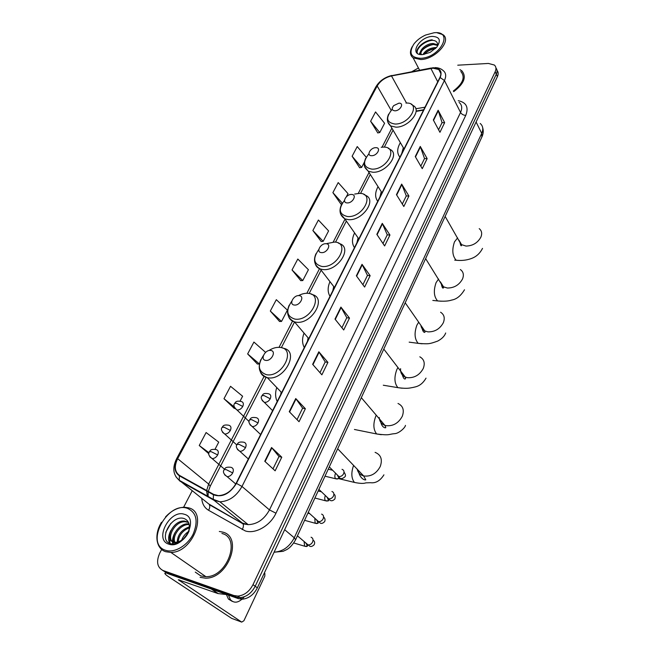 <?xml version="1.0" encoding="UTF-8"?>
<svg xmlns="http://www.w3.org/2000/svg" width="655" height="655" viewBox="0 0 655 655"><rect width="100%" height="100%" fill="white"/><g stroke="black" fill="none" stroke-linecap="round" stroke-linejoin="round"><path stroke-width="0.98" d="M276.746 387.523C275.092 392.779 275.247 397.421 277.212 401.466M304.059 333.1C301.988 338.594 302.07 343.4 304.305 347.518M329.981 281.65C327.533 287.299 327.549 292.187 330.014 296.314M354.609 232.91C351.825 238.657 351.768 243.562 354.461 247.639M378.05 186.642C374.938 192.439 374.832 197.327 377.73 201.306M400.361 142.651C396.979 148.464 396.824 153.295 399.894 157.159M423.507 110.146L416.506 111.317M200.88 573.199L202.239 574.148L200.88 573.199M162.604 570.341L167.696 573.592L238.379 598.629L242.35 599.194C248.753 598.498 253.763 594.707 257.366 587.83L497.399 76.643C498.529 74.121 498.398 72.034 497.022 70.388M161.654 549.439L159.779 553.033C156.046 561.572 157.143 567.402 163.062 570.521L233.917 595.526L237.896 596.091C244.323 595.379 249.367 591.571 253.002 584.661L495.18 71.731L496.293 74.195C497.423 71.665 497.301 69.577 495.917 67.932C497.301 69.577 497.423 71.665 496.293 74.195L255.196 586.25L496.293 74.195L497.399 76.643M233.917 595.526L236.16 597.082L240.131 597.647C246.55 596.942 251.569 593.143 255.196 586.25C251.569 593.143 246.55 596.942 240.131 597.647L236.16 597.082L165.387 572.061L236.16 597.082L238.379 598.629M222.618 532.081L219.319 531.475L222.618 532.081C243.332 536.682 228.439 578.766 205.564 578.177C228.439 578.766 243.332 536.682 222.618 532.081M433.02 68.186L438.784 69.528C441.142 71.37 441.503 74.048 439.865 77.568L236.111 483.325C231.641 491.144 225.713 495.245 218.344 495.63L213.694 494.419L179.626 475.481C174.68 471.952 174.025 466.36 177.652 458.68L377.19 85.977C380.35 80.827 385.124 77.478 391.493 75.931L433.02 68.186M433.151 67.94L391.567 75.693C385.042 77.282 380.154 80.712 376.912 85.985L177.366 458.606C173.649 466.475 174.32 472.214 179.38 475.825L213.448 494.779C222.11 497.734 229.774 493.952 236.43 483.406L440.168 77.552C442.534 71.329 440.201 68.128 433.151 67.94M264.759 461.276L275.141 470.814L281.773 457.198L271.555 447.521L264.759 461.276M272.996 468.841L279.014 456.51L271.555 447.521M278.997 456.543L281.773 457.198M289.256 411.676L299.04 421.722L305.369 408.72L295.741 398.551L289.256 411.676M297.018 419.642L302.635 408.147L295.741 398.551M302.61 408.18L305.369 408.72M312.64 364.327L321.875 374.824L327.926 362.395L318.838 351.784L312.64 364.327M319.967 372.654L325.207 361.92L318.838 351.784M325.183 361.969L327.926 362.395M334.992 319.083L343.711 329.981L349.5 318.093L340.911 307.089L334.992 319.083M341.902 327.729L346.798 317.708L340.911 307.089M346.773 317.757L349.5 318.093M433.332 119.98L439.947 132.31L444.655 122.649L438.138 110.253L433.332 119.98M438.58 129.755L442.059 122.632L438.138 110.253M442.027 122.698L444.655 122.649M415.27 156.553L422.254 168.662L427.15 158.608L420.264 146.425L415.27 156.553M420.805 166.157L424.53 158.526L420.264 146.425M424.497 158.592L427.15 158.608M396.455 194.65L403.824 206.505L408.925 196.033L401.662 184.096L396.455 194.65M402.301 204.049L406.288 195.886L401.662 184.096M406.256 195.943L408.925 196.033M376.838 234.359L384.624 245.936L389.946 235.022L382.266 223.363L376.838 234.359M383.011 243.545L387.277 234.809L382.266 223.363M387.252 234.858L389.946 235.022M356.369 275.804L364.606 287.062L370.149 275.673L362.035 264.325L356.369 275.804M362.903 284.728L367.471 275.378L362.035 264.325M367.447 275.427L370.149 275.673M453.694 91.659C464.125 83.725 466.818 76.758 461.8 70.773L459.884 69.602L461.8 70.773C466.818 76.758 464.125 83.725 453.694 91.659M200.102 577.358L205.564 578.177L200.102 577.358M495.18 71.731C496.425 68.931 496.162 66.695 494.386 65.041L488.409 63.445L457.747 65.189M418.447 67.989L411.856 71.673M192.177 490.824L183.613 507.257M265.283 352.652L265.48 352.267L253.919 342.057L247.647 353.937L257.374 363.975M240.09 401.081L242.612 396.226L230.535 386.303L223.985 398.707L234.244 408.36M215.02 449.273L218.737 442.141L206.104 432.537L199.251 445.506L208.839 453.743M312.877 230.511L323.177 241.343L328.597 230.912L318.412 220.031L312.877 230.511L321.196 241.498M346.38 196.737L347.993 193.634L338.209 182.581L332.887 192.644L340.805 203.885M366.202 157.257L357.237 146.573L352.12 156.25L359.652 167.713M370.624 121.257L379.761 132.556L384.583 123.279L375.544 111.939L370.624 121.257L377.788 132.908M270.31 311.051L281.511 321.449L287.398 310.134L276.32 299.671L270.31 311.051L279.538 321.449M292.032 269.95L302.766 280.577L308.415 269.721L297.804 259.036L292.032 269.95L300.792 280.659M302.766 280.577L300.653 280.659M323.177 241.343L321.056 241.515M342 203.746L340.657 203.901M332.887 192.644L342.344 203.173M352.12 156.25L361.625 167.418L364.385 162.112M361.625 167.418L359.505 167.737M379.761 132.556L377.648 132.932M281.511 321.449L279.39 321.449M247.647 353.937L259.405 363.951M259.339 364.074L257.227 363.967M234.973 408.433L234.097 408.343M223.985 398.707L234.294 407.009M199.251 445.506L208.994 452.752M420.805 58.32C440.504 57.615 454.251 30.4 434.06 32.758L425.537 35.059C420.584 37.343 416.654 40.389 413.764 44.204C408.499 53.08 410.841 57.779 420.805 58.32M412.208 46.685C409.588 51.557 409.899 55.282 413.133 57.853L420.821 59.556C435.485 59.245 452.016 40.553 442.976 34.682L437.073 32.775M453.358 90.988C463.028 83.553 465.508 77.061 460.801 71.493M422.958 54.57C425.398 50.427 429.516 48.085 435.321 47.537L436.418 47.602M424.113 54.431C426.806 50.959 430.605 49.002 435.526 48.544M422 54.611L421.64 54.414C417.235 52.048 425.652 43.222 433.323 43.517L437.606 44.851M421.345 54.602C419.044 51.442 427.052 44.262 433.823 44.524L437.548 45.457M432.177 36.393C418.52 37.008 408.556 55.863 422.737 54.586L430.163 52.367L436.672 47.316C441.306 40.405 439.808 36.77 432.177 36.393M437.475 45.793C437.982 42.362 436.23 40.528 432.218 40.299M432.218 39.799C423.408 40.463 414.5 49.485 417.464 53.423C415.368 49.231 424.129 40.905 432.529 40.299M419.56 54.349L420.494 52.433M422.082 50.427C424.899 47.504 428.542 45.547 433.004 44.556M424.194 54.308C426.954 51.475 430.507 49.559 434.863 48.576M419.184 54.242L420.616 51.377M394.924 110.818C400.418 110.842 404.561 102.794 398.879 103.179L393.704 105.619C391.346 108.64 391.755 110.376 394.924 110.818M403.324 147.719L401.777 153.409M371.672 155.702C377.214 155.915 381.562 147.465 375.831 147.678C370.337 147.49 365.973 155.857 371.672 155.702M381.243 191.661L379.884 197.008M347.215 202.911C352.799 203.328 357.376 194.429 351.596 194.47C346.061 194.076 341.468 202.878 347.215 202.911M358.072 237.863L356.918 242.743M321.474 252.617C327.091 253.264 331.913 243.889 326.084 243.726C320.516 243.111 315.677 252.388 321.474 252.617M333.723 286.513L332.797 290.771M294.324 305.034C299.974 305.926 305.058 296.035 299.188 295.642C293.587 294.783 288.487 304.567 294.324 305.034M308.112 337.841L307.441 341.271M265.652 360.373C271.334 361.552 276.713 351.088 270.793 350.458C265.169 349.328 259.781 359.66 265.652 360.373M281.142 392.108L280.749 394.433M166.845 573.027L164.831 573.248C164.79 573.895 166.141 575.131 168.875 576.949L231.657 618.369L241.72 622.111L178.291 579.749L217.943 593.553L211.319 589.042M241.72 622.111L243.906 620.743L264.833 576.097L264.833 573.33L264.358 572.945M227.236 594.675L217.943 593.553M226.417 594.584L228.423 599.063L232.328 601.421M228.431 595.1L230.478 599.792C234.506 603.763 239.124 602.747 244.307 596.754M233.27 596.811L236.725 598.04M165.592 550.29C174.263 553.328 187.33 545.762 193.086 534.3C198.49 521.151 196.582 512.497 187.363 508.321C167.336 501.132 144.493 544.035 165.592 550.29M161.548 522.248C154.007 534.03 155.833 548.702 165.699 551.715L170.889 552.427C192.857 552.73 208.282 511.973 188.452 507.813L184.587 507.248C177.808 507.371 171.446 510.613 165.494 516.967M195.288 572.102L200.823 575.917L205.899 576.678C227.318 577.276 241.359 537.829 221.922 533.473M181.607 540.318C182.958 536.609 185.267 533.669 188.534 531.5M183.359 539.016L187.682 533.506M177.243 542.119C177.595 534.717 181.648 529.625 189.385 526.849M178.16 541.906C178.872 535.282 182.606 530.575 189.344 527.783M175.434 543.765L174.541 542.766M174.205 542.225C170.415 536.06 179.503 523.034 188.263 523.861L189.033 523.934M175.687 543.707L175.172 542.905M174.885 542.291C171.872 535.896 180.764 523.787 189.18 524.557M175.786 542.283C181.861 541.448 186.184 537.608 188.771 530.763C190.212 524.802 188.828 520.799 184.604 518.752C171.88 513.487 157.822 539.843 170.095 543.503C173.534 544.673 177.3 543.822 181.402 540.94C184.915 538.271 187.486 534.898 189.123 530.82C185.529 538.402 181.083 542.225 175.786 542.283L173.469 542.053C164.135 539.794 173.108 519.996 184.505 521.053L188.403 522.264M178.79 542.553L174.435 542.741C165.109 540.481 174.066 520.692 185.447 521.757L188.517 522.502M184.276 514.273C169.956 509.074 153.704 539.826 168.785 544.141C183.474 549.75 199.701 517.884 184.276 514.273M165.78 532.294L170.849 523.353M170.013 543.47L169.547 535.43M173.166 544.027L173.411 538.025M169.612 543.29C167.95 539.614 168.384 535.307 170.922 530.378M172.764 544.027C171.987 540.563 172.74 536.756 175.024 532.605M274.118 552.165C282.764 551.625 289.477 546.835 294.259 537.796L481.712 133.366C483.505 129.182 483.005 125.883 480.205 123.484M476.103 122.002L481.712 133.366L481.875 137.001M257.366 587.83L253.002 584.661M482.678 127.676C483.595 130.672 483.374 133.677 482.014 136.698L295.618 539.728L294.259 537.796L284.663 529.707M274.093 552.222L283.107 551.313L286.743 549.602C289.821 547.94 292.777 544.657 295.618 539.728L295.561 539.859M458.222 100.69C466.368 102.417 468.882 107.314 465.754 115.378L275.968 513.201L269.467 509.917L460.555 112.455C462.471 108.141 461.988 104.8 459.089 102.426M275.968 513.201C270.253 525.752 255.393 534.3 245.289 530.927L208.536 510.253C204.45 507.781 202.19 503.826 201.748 498.406M213.448 494.779L213.276 499.364L214.005 500.273L242.391 523.067L248.204 524.655C257.169 524.287 264.26 519.366 269.467 509.917L241.99 486.46C236.463 496.195 229.103 501.321 219.916 501.82L214.005 500.273L180.002 481.179L175.884 476.742M433.463 67.67L430.974 68.21M176.588 458.762L375.847 86.91L376.912 85.985M177.366 458.606L176.547 458.852C172.167 467.94 173.067 475.08 179.265 480.279L208.699 503.916L243.021 523.853C243.75 525.523 243.455 527.431 242.145 529.584M179.38 475.825L179.265 480.279L213.276 499.364L219.916 501.82L248.204 524.655L243.021 523.853L209.346 504.694C210.091 506.331 209.821 508.19 208.536 510.253M431.137 68.014L391.567 75.693M236.43 483.406L241.99 486.46L444.434 80.516L440.168 77.552M434.838 67.621C438.236 67.645 440.987 68.611 443.091 70.503C446.014 72.803 446.456 76.144 444.434 80.516L460.555 112.455C461.693 114.273 463.429 115.255 465.754 115.378M163.062 570.521L165.387 572.061M206.276 501.992L205.67 501.509M177.652 458.68L208.658 484.07L206.653 490.505M206.612 490.972L207.463 496.596M430.9 68.456L437.736 81.801M391.493 75.931L406.526 103.064M424.972 107.215L415.802 108.763M377.19 85.977L391.207 110.392M391.87 128.11L382.061 147.162M369.035 172.478L358.269 193.397M345.013 219.147L333.231 242.031M319.509 268.706L306.859 293.276M292.523 321.122L279.038 347.33M264.047 376.453L208.658 484.07L210.222 486.198L208.306 491.422M356.631 276.156L362.272 264.718M377.084 234.727L382.487 223.773M396.684 195.018L401.867 184.522M415.491 156.93L420.461 146.859M433.544 120.364L438.318 110.687M335.262 319.427L341.165 307.473M312.934 364.663L319.108 352.153M289.567 411.995L296.035 398.895M265.087 461.578L271.866 447.848M479.223 228.644C481.761 230.716 482.309 233.54 480.885 237.135C477.667 242.915 472.705 245.895 466 246.067L461.554 244.634L458.95 240.148M459.564 260.461L456.208 260.256C452.384 256.031 451.811 249.899 454.496 241.851L457.624 237.871M391.837 109.721C385.394 117.957 386.507 122.739 395.17 124.057C410.382 124.253 421.607 101.967 405.961 103.072M387.85 122.149L390.601 125.924L395.939 127.16C408.433 127.52 422.197 110.482 413.42 105.692L411.34 104.358M460.359 269.541C463.396 271.743 464.117 274.895 462.52 278.989C459.188 285.007 454.128 288.02 447.349 288.028L443.517 286.825L440.34 281.806M441.282 301.235L437.614 300.923C433.864 296.682 433.356 290.591 436.083 282.641L438.563 279.014M368.945 153.737C362.272 162.317 363.288 167.459 371.991 169.154C387.326 169.866 399.124 146.433 383.331 147.105L381.21 147.269M364.86 167.009L368.225 171.201L372.818 172.249C385.967 173.076 400.246 154.171 390.2 149.455L388.259 148.333M440.578 312.222C444.196 314.539 445.113 318.043 443.337 322.719C439.873 328.99 434.715 332.036 427.871 331.864L424.767 330.931C422.524 329.727 421.239 327.868 420.903 325.371M422.188 343.785L418.201 343.351C414.549 339.094 414.107 333.043 416.867 325.199L418.692 322.186M344.505 200.397C338.021 209.191 339.061 214.578 347.625 216.559C363.066 217.845 375.487 193.184 359.546 193.372L354.674 194.044M340.706 214.218L344.792 218.835L348.509 219.654C362.387 221.03 377.174 199.931 365.703 195.403L363.918 194.494M419.814 356.811C424.096 359.21 425.251 363.091 423.269 368.454C419.675 374.996 414.41 378.074 407.492 377.698L405.248 377.059C401.818 375.43 400.27 372.63 400.59 368.659M402.211 388.235L397.904 387.654C394.367 383.388 393.999 377.386 396.799 369.649L397.945 367.529M318.821 249.473C312.484 258.512 313.532 264.178 321.965 266.479C337.513 268.394 350.605 242.399 334.517 242.055L326.878 243.562M315.317 263.981C316.07 266.397 317.708 268.067 320.238 268.992L322.923 269.557C337.603 271.579 352.873 247.893 339.822 243.726L338.217 243.013M398.003 403.472C403.046 405.904 404.462 410.186 402.26 416.326C398.518 423.163 393.156 426.282 386.172 425.684L384.903 425.349C381.366 423.998 379.482 421.402 379.253 417.554M381.308 434.699L376.666 433.97C373.276 429.696 372.99 423.752 375.814 416.13L376.257 415.204M291.802 301.144C285.58 310.47 286.62 316.455 294.914 319.1C310.56 321.711 324.372 294.283 308.153 293.342C305.074 293.055 301.857 293.817 298.492 295.626M288.593 316.521C289.535 319.231 291.491 321.015 294.447 321.867L295.954 322.17C311.51 324.945 327.246 298.246 312.46 294.611L311.027 294.079M375.094 452.359C380.956 454.75 382.676 459.466 380.252 466.499C376.355 473.647 370.877 476.799 363.82 475.964L363.631 475.915C360.086 474.9 357.925 472.583 357.147 468.98M383.928 474.834C380.195 480.77 375.708 483.39 370.476 482.702L365.801 482.866C363.738 483.701 359.955 483.554 354.445 482.432C351.309 478.404 351.023 472.73 353.585 465.402M263.351 355.616C257.186 365.277 258.185 371.622 266.356 374.66C282.076 378.05 296.682 349.049 280.34 347.453C276.631 346.978 272.791 348.026 268.82 350.581M260.428 372.073C261.607 375.086 263.899 376.952 267.297 377.665L267.477 377.706C283.983 381.366 300.146 351.178 283.525 348.304L282.493 347.993M262.172 400.508L264.35 402.375C266.765 402.489 268.73 401.294 270.237 398.78C271.326 396.128 270.777 394.457 268.599 393.77M270.237 398.78L263.891 395.489L261.885 395.841C260.477 397.446 261.296 399.624 264.35 402.375L272.603 410.644M336.875 474.58L338.864 476.504C340.796 476.701 342.352 475.833 343.531 473.892C344.473 471.575 343.973 470.061 342.033 469.332M338.962 477.258L338.635 477.822M337.333 479.051L335.622 478.748C334.656 477.43 334.607 475.661 335.475 473.434M249.932 424.686L252.24 426.561C254.615 426.626 256.539 425.406 258.021 422.925C259.134 420.207 258.602 418.471 256.424 417.726M258.021 422.925L251.594 419.609L249.604 419.88C248.155 421.681 249.039 423.908 252.24 426.561L260.616 434.527M326.771 497.055L328.835 498.84C330.726 498.987 332.249 498.103 333.403 496.187C334.361 493.829 333.87 492.265 331.921 491.487M328.957 499.216L328.401 500.101M327.246 501.091L325.478 500.764C324.569 499.511 324.503 497.808 325.298 495.647M237.413 449.436L239.845 451.32C242.178 451.32 244.069 450.091 245.51 447.635C246.657 444.843 246.141 443.05 243.963 442.248M245.51 447.635L239.001 444.303L237.036 444.483C235.53 446.415 236.471 448.691 239.845 451.32L248.343 458.967M316.471 520.005L318.592 521.642C320.451 521.74 321.933 520.848 323.062 518.957C324.045 516.541 323.562 514.928 321.605 514.118M318.69 521.724L317.953 522.805M316.946 523.591L315.129 523.239L314.842 518.531M224.591 474.785L227.146 476.66C229.438 476.611 231.297 475.366 232.705 472.935C233.884 470.077 233.385 468.219 231.199 467.359M232.705 472.935L226.106 469.578L224.166 469.676C222.61 471.739 223.601 474.064 227.146 476.66L235.767 483.988M305.975 543.445L308.137 544.927C309.946 544.976 311.403 544.068 312.492 542.209C313.499 539.745 313.024 538.074 311.076 537.215M308.079 544.927L307.269 545.967M306.425 546.557L304.567 546.188L304.174 541.914M234.916 408.27L237.028 410.022C239.353 410.104 241.261 408.916 242.759 406.46C243.873 403.824 243.373 402.162 241.269 401.466M242.759 406.46L236.463 403.21L234.588 403.505C233.155 405.134 233.966 407.304 237.028 410.022L249.121 421.55M222.495 432.275L224.722 434.028C227.015 434.06 228.89 432.865 230.355 430.425C231.502 427.723 231.019 426.004 228.914 425.251M230.355 430.425L223.977 427.158L222.127 427.371C220.637 429.107 221.505 431.326 224.722 434.028L236.815 444.974M209.797 456.846L212.138 458.598C214.39 458.574 216.232 457.362 217.665 454.947C218.844 452.179 218.377 450.394 216.273 449.592M217.665 454.947L211.205 451.663L209.371 451.794C207.823 453.645 208.749 455.913 212.138 458.598L224.469 469.168M179.274 580.658L179.642 579.929M211.794 589.213L218.287 593.635M201.159 573.395L201.683 573.796M198.637 571.651L204.491 575.704M242.35 599.194L237.896 596.091M438.784 69.528L440.889 73.688M391.764 75.481C384.706 77.241 379.441 80.983 375.962 86.706M393.057 130.132L384.321 147.138M370.296 174.459L360.545 193.446M346.356 221.079L335.532 242.17M321.147 270.171L309.168 293.497M294.545 321.982L281.363 347.658M266.11 377.37L210.222 486.198M423.695 109.762L416.334 110.998M208.216 491.864L208.093 496.957M419.609 70.208L413.133 57.853M482.514 248.384C478.576 256.154 472.697 258.045 470.847 258.709C466.327 260.272 461.447 260.788 456.208 260.256L454.717 260.141M404.029 148.931L390.601 125.924C387.097 122.812 386.442 118.882 388.628 114.134M445.146 216.42L461.562 245.248C461.202 246.673 460.596 245.42 459.736 241.498M464.493 289.772C460.866 295.839 456.568 299.269 451.614 300.08C448.405 301.194 443.738 301.48 437.614 300.923L432.816 300.432M381.98 192.832L368.225 171.201C365.138 167.819 362.502 166.697 365.613 158.354M425.627 258.619L443.582 287.619C442.755 288.97 441.953 287.479 441.183 283.14M445.687 332.986C444.573 336.121 441.92 338.815 437.72 341.075C429.295 344.063 428.845 344.17 418.201 343.351L409.162 342.147M358.825 238.944L344.792 218.835C339.904 215.479 338.782 210.804 341.427 204.827M405.199 302.782L424.767 330.931L424.939 332.019C425.3 332.47 422.802 333.641 421.82 326.698M426.028 378.14C420.952 386.851 415.073 386.769 412.92 387.482C410.153 387.834 408.016 389.054 397.904 387.654L383.281 385.222M334.459 287.471L320.238 268.992C314.498 265.57 313.074 260.477 315.972 253.722M383.789 349.082L405.248 377.059L405.658 378.606C404.331 379.949 402.981 377.853 401.605 372.31M405.461 425.373C405.216 427.772 398.846 433.479 394.695 433.667C388.03 434.183 390.585 435.739 376.666 433.97L354.429 429.467M308.775 338.619L294.447 321.867C287.733 318.428 285.973 312.885 289.158 305.23M361.314 397.675L384.903 425.349L385.803 427.641C384.968 428.354 381.144 426.994 380.473 420.15M354.445 482.432L339.151 478.756M281.65 392.632L267.297 377.665C259.519 374.292 257.374 368.266 260.87 359.579M337.685 448.773L363.631 475.915L365.793 479.837C364.589 480.475 359.39 478.134 358.383 470.421M261.959 395.718C263.007 394.695 262.827 392.689 268.542 393.753M344.031 472.083C345.562 474.425 345.881 475.988 344.98 476.766C341.984 479.321 339.945 479.231 338.864 476.504L329.301 466.909M337.399 475.104L339.184 478.682L335.622 478.748L325.003 476.193M332.543 470.233L328.229 469.217M249.67 419.765C250.669 418.823 250.423 416.785 256.203 417.685M333.911 494.353C335.106 494.509 335.442 496.04 334.926 498.946C332.396 501.394 330.366 501.362 328.835 498.84L318.903 489.383M327.287 497.546L328.687 500.797L325.478 500.764L314.908 498.029M321.196 491.749L318.166 490.98M237.094 444.377C238.043 443.509 237.74 441.445 243.57 442.182M323.586 517.041C325.044 518.318 325.404 519.833 324.675 521.585C320.803 525.449 319.575 522.092 318.592 521.642L308.284 512.357M316.971 520.455L318.076 523.329L315.129 523.239L304.6 520.316M309.34 513.577L307.899 513.184M224.223 469.578C225.115 468.783 224.747 466.696 230.634 467.261M313.041 540.154C314.654 541.12 315.047 542.635 314.195 544.698C310.183 548.571 308.923 544.993 308.137 544.927L297.427 535.823M306.458 543.855L307.301 546.311L304.567 546.188L293.767 542.979M234.654 403.382C235.653 402.465 235.415 400.434 241.146 401.441M222.184 427.257C223.134 426.413 222.839 424.35 228.628 425.201M209.428 451.688C210.329 450.918 209.968 448.831 215.831 449.518M228.423 599.063L230.478 599.792M205.899 576.678L170.889 552.427M189.172 524.54L188.263 523.861M185.447 521.757L184.505 521.053M176.711 542.97L175.745 542.283"/></g></svg>
